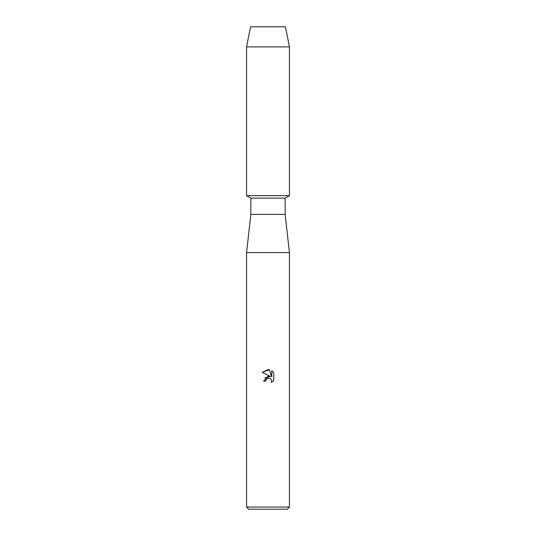 <?xml version="1.0" encoding="UTF-8"?>
<svg xmlns="http://www.w3.org/2000/svg" width="536" height="536" viewBox="0 0 536 536"><rect width="100%" height="100%" fill="white"/><g stroke="black" fill="none" stroke-linecap="round" stroke-linejoin="round"><path stroke-width="0.8" d="M285.42 26.8L250.58 26.8L285.42 26.8L289.44 46.9L289.44 195.64L268 195.64L289.44 195.64L285.152 198.119L285.152 214.4L289.44 252.617L289.44 507.056L246.56 507.056L248.704 509.2L287.296 509.2L289.44 507.056M285.152 214.4L250.848 214.4L250.848 198.119L285.152 198.119M250.848 214.4L246.56 252.617L289.44 252.617M268 378.182L265.916 379.81L265.588 381.21L263.565 381.21L268 376.138L270.459 376.44L262.265 372.399L268 369.572L269.246 369.706L271.745 376.909L271.745 370.738L273.735 372.748L273.735 380.359L271.43 382.57L271.752 381.19L270.854 379.012L269.856 378.342L268 378.182L269.856 378.342L270.854 379.012L271.752 381.19L271.43 382.57L273.735 380.359M265.588 381.21L265.796 380.078M270.459 376.44L264.804 377.847M265.916 379.81L267.806 378.235M273.735 372.748L271.745 370.745M269.246 369.706L262.272 372.399M250.58 26.8L246.56 46.9L246.56 195.64L268 195.64L246.56 195.64L250.848 198.119M246.56 46.9L289.44 46.9M246.56 252.617L246.56 507.056"/></g></svg>

